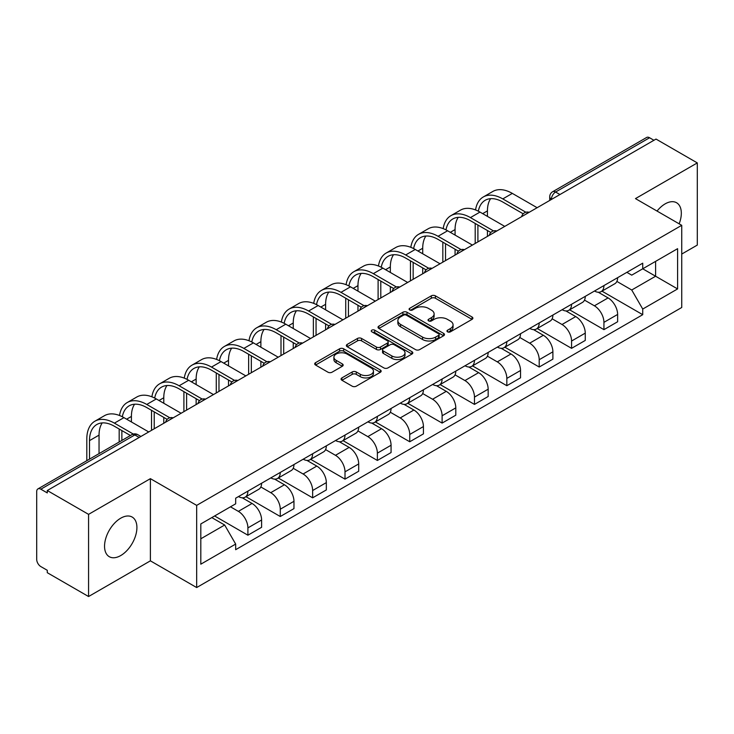 <?xml version="1.0" encoding="UTF-8"?>
<svg xmlns="http://www.w3.org/2000/svg" width="734" height="734" viewBox="0 0 734 734"><rect width="100%" height="100%" fill="white"/><g stroke="black" fill="none" stroke-linecap="round" stroke-linejoin="round"><path stroke-width="1.1" d="M447.557 331.841A2.018 1.165 0 0 0 450.41 331.841L472.045 319.354A2.881 1.661 0 0 0 472.889 318.171A2.881 1.661 0 0 0 472.045 316.996L435.39 295.839A2.881 1.661 0 0 0 431.317 295.839L409.682 308.326A2.018 1.165 0 0 0 409.086 309.152A2.018 1.165 0 0 0 409.682 309.977A2.018 1.165 0 0 0 412.526 309.977L415.334 308.353A9.212 5.321 0 0 1 428.362 308.353L431.418 310.124A9.212 5.321 0 0 1 434.115 313.886A9.212 5.321 0 0 1 431.418 317.648L428.619 319.262A2.018 1.165 0 0 0 428.032 320.088A2.018 1.165 0 0 0 428.619 320.905A2.018 1.165 0 0 0 431.473 320.905L434.271 319.29A9.212 5.321 0 0 1 447.3 319.29L450.355 321.052A9.212 5.321 0 0 1 453.062 324.813A9.212 5.321 0 0 1 450.355 328.584L447.557 330.199A2.018 1.165 0 0 0 446.969 331.016A2.018 1.165 0 0 0 447.557 331.841L447.557 330.199M120.725 555.565A22.882 13.212 120 0 0 135.68 535.398A22.882 13.212 120 0 0 132.166 517.057A22.882 13.212 120 0 0 120.725 518.195A22.882 13.212 120 0 0 105.779 538.361A22.882 13.212 120 0 0 109.283 556.702A22.882 13.212 120 0 0 120.725 555.565M679.152 223.824A22.882 13.212 120 0 0 676.583 202.749A22.882 13.212 120 0 0 665.142 203.878A22.882 13.212 120 0 0 657.04 211.062M341.916 377.9A2.881 1.661 0 0 0 341.071 379.083A2.881 1.661 0 0 0 341.916 380.258L352.201 386.194A2.881 1.661 0 0 0 356.274 386.194L380.304 372.322A2.881 1.661 0 0 0 381.148 371.147A2.881 1.661 0 0 0 380.304 369.964L343.65 348.806A2.881 1.661 0 0 0 339.576 348.806L315.547 362.679A2.881 1.661 0 0 0 314.702 363.853A2.881 1.661 0 0 0 315.547 365.027L327.96 372.202A2.881 1.661 0 0 0 332.034 372.202L342.319 366.266A2.881 1.661 0 0 0 343.163 365.092A2.881 1.661 0 0 0 342.319 363.908L336.163 360.357A7.707 4.45 0 0 1 333.906 357.21A7.707 4.45 0 0 1 338.658 353.1A7.707 4.45 0 0 1 347.054 354.063L371.193 368A7.707 4.45 0 0 1 373.45 371.147A7.707 4.45 0 0 1 368.688 375.248A7.707 4.45 0 0 1 360.293 374.285L356.274 371.964A2.881 1.661 0 0 0 352.201 371.964L341.916 377.9L341.916 380.258M196.666 505.377L150.397 478.66L88.566 514.36L47.279 490.523L656.012 139.075L697.3 162.911L635.47 198.611L681.739 225.32L196.666 505.377L196.666 587.549L681.739 307.491L681.739 225.32M415.536 349.623A2.881 1.661 0 0 0 419.609 349.623L443.639 335.75A2.881 1.661 0 0 0 444.483 334.576A2.881 1.661 0 0 0 443.639 333.401L406.985 312.234A2.881 1.661 0 0 0 402.911 312.234L378.882 326.107A2.881 1.661 0 0 0 378.038 327.291A2.881 1.661 0 0 0 378.882 328.465L415.536 349.623M372.661 332.282A2.018 1.165 0 0 1 374.707 332.566L374.707 330.172L411.967 351.687A2.881 1.661 0 0 1 412.811 352.861A2.881 1.661 0 0 1 411.967 354.036L387.937 367.908A2.881 1.661 0 0 1 383.864 367.908L347.21 346.742L347.21 344.393A2.881 1.661 0 0 0 346.365 345.567A2.881 1.661 0 0 0 347.21 346.742M347.21 344.393L357.495 338.457A2.881 1.661 0 0 1 361.568 338.457L376.432 347.044A2.881 1.661 0 0 0 380.506 347.044L387.332 343.099A2.881 1.661 0 0 0 388.176 341.925A2.881 1.661 0 0 0 387.332 340.75L371.854 331.814A2.018 1.165 0 0 1 371.257 330.988A2.018 1.165 0 0 1 372.505 329.915A2.018 1.165 0 0 1 374.707 330.172M88.566 514.36L88.566 596.531L47.279 572.694L47.279 570.3L40.847 566.584A5.872 3.386 -120 0 1 36.7 559.4L36.7 491.596A5.872 3.386 -120 0 1 37.911 488.917L131.9 434.656A5.872 3.386 60 0 1 134.836 434.941L40.847 489.202A5.872 3.386 -120 0 0 37.911 488.917M681.739 254.065L697.3 245.083L697.3 162.911M88.566 596.531L150.397 560.84L196.666 587.549M47.279 490.523L47.279 492.918L40.847 489.202M559.95 194.538L555.592 192.024A5.872 3.386 60 0 0 552.656 191.73L646.645 137.469A5.872 3.386 60 0 1 649.581 137.753L555.592 192.024A5.872 3.386 120 0 0 551.445 199.208L551.445 199.446M653.939 140.277L649.581 137.753M603.935 285.572A13.496 7.79 60 0 1 601.137 291.627L614.835 283.728A13.496 7.79 -120 0 0 617.633 277.663M584.503 300.105L594.393 305.812A13.496 7.79 60 0 1 603.935 322.345L617.633 314.436A13.496 7.79 -120 0 0 608.082 297.912L598.283 292.251M617.633 314.436L617.633 321.749L603.935 329.649L569.612 309.831M601.137 291.627A13.496 7.79 60 0 1 594.494 291.022M603.935 322.345L603.935 329.649M571.566 304.261A13.496 7.79 60 0 1 568.777 310.317L582.466 302.408A13.496 7.79 -120 0 0 585.264 296.353M537.242 328.52L571.566 348.338L585.264 340.429L585.264 333.126A13.496 7.79 -120 0 0 575.722 316.593L565.914 310.941M568.777 310.317A13.496 7.79 60 0 1 562.134 309.711M552.133 318.795L562.024 324.501A13.496 7.79 60 0 1 571.566 341.035L571.566 348.338M539.206 322.942A13.496 7.79 60 0 1 536.407 329.006L550.105 321.097A13.496 7.79 -120 0 0 552.895 315.042M504.882 347.21L539.206 367.028L552.895 359.119L552.895 351.815A13.496 7.79 -120 0 0 543.353 335.282L533.554 329.621M536.407 329.006A13.496 7.79 60 0 1 529.764 328.392M519.773 337.475L529.664 343.191A13.496 7.79 60 0 1 539.206 359.715L539.206 367.028M506.836 341.631A13.496 7.79 60 0 1 504.047 347.687L517.736 339.787A13.496 7.79 -120 0 0 520.534 333.722M472.512 365.89L506.836 385.708L520.534 377.808L520.534 370.496A13.496 7.79 -120 0 0 510.983 353.971L501.184 348.311M504.047 347.687A13.496 7.79 60 0 1 497.395 347.081M487.404 356.164L497.294 361.871A13.496 7.79 60 0 1 506.836 378.405L506.836 385.708M474.476 360.321A13.496 7.79 60 0 1 471.678 366.376L485.367 358.467A13.496 7.79 -120 0 0 488.165 352.412M440.143 384.579L474.476 404.397L488.165 396.488L488.165 389.185A13.496 7.79 -120 0 0 478.623 372.652L468.824 367M471.678 366.376A13.496 7.79 60 0 1 465.035 365.771M455.034 374.854L464.925 380.561A13.496 7.79 60 0 1 474.476 397.094L474.476 404.397M442.107 379.001A13.496 7.79 60 0 1 439.308 385.066L453.006 377.157A13.496 7.79 -120 0 0 455.796 371.101M407.783 403.269L442.107 423.087L455.796 415.178L455.796 407.875A13.496 7.79 -120 0 0 446.254 391.341L436.455 385.68M439.308 385.066A13.496 7.79 60 0 1 432.665 384.451M422.674 393.534L432.565 399.25A13.496 7.79 60 0 1 442.107 415.774L442.107 423.087M409.737 397.69A13.496 7.79 60 0 1 406.948 403.746L420.637 395.846A13.496 7.79 -120 0 0 423.435 389.782M375.413 421.949L409.737 441.767L423.435 433.867L423.435 426.555A13.496 7.79 -120 0 0 413.893 410.031L404.085 404.37M406.948 403.746A13.496 7.79 60 0 1 400.296 403.14M390.304 412.224L400.195 417.93A13.496 7.79 60 0 1 409.737 434.464L409.737 441.767M377.377 416.38A13.496 7.79 60 0 1 374.579 422.435L388.268 414.526A13.496 7.79 -120 0 0 391.066 408.471M343.044 440.639L377.377 460.457L391.066 452.548L391.066 445.244A13.496 7.79 -120 0 0 381.524 428.711L371.725 423.059M374.579 422.435A13.496 7.79 60 0 1 367.936 421.83M357.944 430.913L367.826 436.62A13.496 7.79 60 0 1 377.377 453.153L377.377 460.457M345.008 435.06A13.496 7.79 60 0 1 342.209 441.125L355.907 433.216A13.496 7.79 -120 0 0 358.697 427.16M310.684 459.328L345.008 479.146L358.697 471.237L358.697 463.934A13.496 7.79 -120 0 0 349.155 447.401L339.356 441.74M342.209 441.125A13.496 7.79 60 0 1 335.566 440.51M325.575 449.593L335.466 455.309A13.496 7.79 60 0 1 345.008 471.834L345.008 479.146M312.638 453.75A13.496 7.79 60 0 1 309.849 459.805L323.538 451.905A13.496 7.79 -120 0 0 326.336 445.841M278.314 478.008L312.638 497.826L326.336 489.927L326.336 482.614A13.496 7.79 -120 0 0 316.794 466.09L306.986 460.429M309.849 459.805A13.496 7.79 60 0 1 303.206 459.2M293.205 468.283L303.096 473.99A13.496 7.79 60 0 1 312.638 490.523L312.638 497.826M280.278 472.439A13.496 7.79 60 0 1 277.48 478.495L291.178 470.586A13.496 7.79 -120 0 0 293.967 464.53M245.945 496.698L280.278 516.516L293.967 508.607L293.967 501.304A13.496 7.79 -120 0 0 284.425 484.77L274.626 479.119M277.48 478.495A13.496 7.79 60 0 1 270.837 477.889M260.845 486.972L270.736 492.679A13.496 7.79 60 0 1 280.278 509.212L280.278 516.516M247.908 491.119A13.496 7.79 60 0 1 245.11 497.184L258.808 489.275A13.496 7.79 -120 0 0 261.607 483.22M214.612 515.974L247.908 535.205L261.607 527.296L261.607 519.993A13.496 7.79 -120 0 0 252.056 503.46L242.257 497.799M245.11 497.184A13.496 7.79 60 0 1 238.467 496.569M230.485 506.818L238.367 511.369A13.496 7.79 60 0 1 247.908 527.893L247.908 535.205M626.864 272.332L631.735 275.149L677.592 248.679L655.6 261.377L655.6 276.232L631.735 290.003L616.872 281.416M200.813 538.793L224.668 525.021L235.669 544.068L200.813 564.189L200.813 523.938L235.669 503.818L235.669 498.193L642.736 263.176L642.736 268.8L677.592 288.93L642.736 309.051L631.735 290.003M677.592 248.679L677.592 288.93M235.669 544.068L235.669 549.702L642.736 314.684L642.736 309.051M150.397 478.66L150.397 560.84M224.668 525.021L211.805 517.598M601.972 291.15L642.736 314.684M448.364 332.126L450.355 330.979A9.212 5.321 0 0 0 453.062 327.217L453.062 324.813M434.115 313.886L434.115 316.281A9.212 5.321 0 0 1 431.418 320.042L429.427 321.189M472.008 319.373L435.39 298.233A2.881 1.661 0 0 0 431.317 298.233L410.489 310.262M443.602 335.777L406.985 314.629A2.881 1.661 0 0 0 402.911 314.629L378.918 328.483M438.547 335.401A2.018 1.165 0 0 0 439.134 334.576A2.018 1.165 0 0 0 438.547 333.75L406.37 315.18A2.018 1.165 0 0 0 403.517 315.18L400.562 316.877A9.212 5.321 0 0 0 397.865 320.648A9.212 5.321 0 0 0 400.562 324.41L422.564 337.108A9.212 5.321 0 0 0 435.592 337.108L438.547 335.401L438.547 337.796A2.018 1.165 0 0 0 439.134 336.97L439.134 334.576M397.865 320.648L397.865 323.043A9.212 5.321 0 0 0 400.562 326.804L400.562 324.41M438.547 337.796L435.592 339.503A9.212 5.321 0 0 1 422.564 339.503L400.562 326.804M347.246 346.769L357.495 340.851L357.495 338.457M388.176 341.925L388.176 344.319A2.881 1.661 0 0 1 387.332 345.494L380.506 349.439A2.881 1.661 0 0 1 376.432 349.439L361.568 340.851A2.881 1.661 0 0 0 357.495 340.851M374.707 332.566L411.93 354.054M391.864 355.944A7.707 4.45 0 0 0 400.259 356.907A7.707 4.45 0 0 0 405.012 352.797A7.707 4.45 0 0 0 402.755 349.659L394.25 344.751A2.881 1.661 0 0 0 390.176 344.751L383.359 348.687A2.881 1.661 0 0 0 382.515 349.861A2.881 1.661 0 0 0 383.359 351.036L391.864 355.944L391.864 358.339A7.707 4.45 0 0 0 400.259 359.302A7.707 4.45 0 0 0 405.012 355.201L405.012 352.797M382.515 349.861L382.515 352.256A2.881 1.661 0 0 0 383.359 353.43L383.359 351.036M391.864 358.339L383.359 353.43M373.45 371.147L373.45 373.542A7.707 4.45 0 0 1 368.688 377.652A7.707 4.45 0 0 1 360.293 376.68L356.274 374.358A2.881 1.661 0 0 0 352.201 374.358L341.952 380.276M333.906 357.21L333.906 359.605A7.707 4.45 0 0 0 336.163 362.752L336.163 360.357M342.283 366.284L336.163 362.752M380.267 372.34L343.65 351.201A2.881 1.661 0 0 0 339.576 351.201L315.583 365.055M478.348 211.199A35.214 20.332 60 0 1 485.183 200.281A35.214 20.332 60 0 1 502.79 202.024L523.177 213.796M537.132 207.713L512.332 193.4A39.021 22.534 -120 0 0 492.826 191.464L483.284 196.978A39.021 22.534 -120 0 0 475.549 209.942M525.856 212.227L502.79 198.905A39.021 22.534 -120 0 0 483.284 196.978M475.201 223.466L475.201 243.468M477.898 241.908L477.898 225.017M487.44 236.403L487.44 230.531M487.44 216.392L487.44 210.887A35.214 20.332 60 0 1 490.615 198.666M445.978 229.889A35.214 20.332 60 0 1 452.823 218.961A35.214 20.332 60 0 1 470.43 220.705L490.817 232.476M504.763 226.402L479.972 212.08A39.021 22.534 -120 0 0 460.457 210.153L450.915 215.658A39.021 22.534 -120 0 0 443.189 228.632M493.496 230.907L470.43 217.594A39.021 22.534 -120 0 0 450.915 215.658M442.831 242.147L442.831 262.157M445.529 260.598L445.529 243.706M455.071 255.083L455.071 249.221M455.071 235.082L455.071 229.577A35.214 20.332 60 0 1 458.255 217.347M413.618 248.578A35.214 20.332 60 0 1 420.454 237.651A35.214 20.332 60 0 1 438.06 239.394L458.447 251.166M472.393 245.083L447.602 230.77A39.021 22.534 -120 0 0 428.096 228.834L418.545 234.348A39.021 22.534 -120 0 0 410.82 247.321M461.126 249.597L438.06 236.284A39.021 22.534 -120 0 0 418.545 234.348M410.462 260.836L410.462 280.838M413.159 279.287L413.159 262.396M422.711 273.773L422.711 267.901M422.711 253.771L422.711 248.257A35.214 20.332 60 0 1 425.885 236.036M381.249 267.259A35.214 20.332 60 0 1 388.093 256.34A35.214 20.332 60 0 1 405.691 258.084L426.078 269.855M440.033 263.772L415.242 249.459A39.021 22.534 -120 0 0 395.727 247.523L386.185 253.037A39.021 22.534 -120 0 0 378.46 266.002M428.757 268.286L405.691 254.964A39.021 22.534 -120 0 0 386.185 253.037M378.102 279.526L378.102 299.527M380.799 297.967L380.799 281.076M390.341 292.462L390.341 286.59M390.341 272.452L390.341 266.947A35.214 20.332 60 0 1 393.525 254.726M348.879 285.948A35.214 20.332 60 0 1 355.724 275.021A35.214 20.332 60 0 1 373.331 276.764L393.718 288.535M407.664 282.462L382.873 268.139A39.021 22.534 -120 0 0 363.358 266.213L353.816 271.718A39.021 22.534 -120 0 0 346.09 284.691M396.397 286.966L373.331 273.654A39.021 22.534 -120 0 0 353.816 271.718M345.732 298.206L345.732 318.217M348.43 316.657L348.43 299.766M357.972 311.143L357.972 305.28M357.972 291.141L357.972 285.636A35.214 20.332 60 0 1 361.156 273.406M316.519 304.638A35.214 20.332 60 0 1 323.355 293.71A35.214 20.332 60 0 1 340.961 295.453L361.348 307.225M375.303 301.142L350.503 286.829A39.021 22.534 -120 0 0 330.997 284.893L321.446 290.407A39.021 22.534 -120 0 0 313.721 303.381M364.027 305.656L340.961 292.343A39.021 22.534 -120 0 0 321.446 290.407M313.372 316.895L313.372 336.897M316.06 335.346L316.06 318.455M325.612 329.832L325.612 323.96M325.612 309.831L325.612 304.316A35.214 20.332 60 0 1 328.786 292.095M284.15 323.318A35.214 20.332 60 0 1 290.994 312.4A35.214 20.332 60 0 1 308.592 314.143L328.988 325.914M342.934 319.831L318.143 305.518A39.021 22.534 -120 0 0 298.628 303.582L289.086 309.097A39.021 22.534 -120 0 0 281.361 322.061M331.667 324.345L308.592 311.023A39.021 22.534 -120 0 0 289.086 309.097M281.003 335.585L281.003 355.586M283.7 354.027L283.7 337.135M293.242 348.522L293.242 342.65M293.242 328.511L293.242 323.006A35.214 20.332 60 0 1 296.426 310.785M251.79 342.007A35.214 20.332 60 0 1 258.625 331.08A35.214 20.332 60 0 1 276.232 332.823L296.619 344.595M310.565 338.521L285.774 324.199A39.021 22.534 -120 0 0 266.258 322.272L256.716 327.777A39.021 22.534 -120 0 0 248.991 340.75M299.298 343.026L276.232 329.713A39.021 22.534 -120 0 0 256.716 327.777M248.633 354.265L248.633 374.276M251.331 372.716L251.331 355.825M260.873 367.202L260.873 361.339M260.873 347.2L260.873 341.695A35.214 20.332 60 0 1 264.057 329.465M219.42 360.697A35.214 20.332 60 0 1 226.255 349.769A35.214 20.332 60 0 1 243.862 351.513L264.249 363.284M278.204 357.201L253.404 342.888A39.021 22.534 -120 0 0 233.898 340.952L224.356 346.466A39.021 22.534 -120 0 0 216.622 359.44M266.928 361.715L243.862 348.402A39.021 22.534 -120 0 0 224.356 346.466M216.273 372.955L216.273 392.956M218.971 391.406L218.971 374.514M228.513 385.891L228.513 380.019M228.513 365.89L228.513 360.376A35.214 20.332 60 0 1 231.687 348.155M187.051 379.377A35.214 20.332 60 0 1 193.895 368.459A35.214 20.332 60 0 1 211.502 370.202L231.889 381.974M245.835 375.891L221.044 361.578A39.021 22.534 -120 0 0 201.529 359.642L191.987 365.156A39.021 22.534 -120 0 0 184.262 378.12M234.568 380.405L211.502 367.083A39.021 22.534 -120 0 0 191.987 365.156M183.904 391.644L183.904 411.646M186.601 410.086L186.601 393.195M196.143 404.581L196.143 398.709M196.143 384.57L196.143 379.065A35.214 20.332 60 0 1 199.327 366.844M154.69 398.067A35.214 20.332 60 0 1 161.526 387.139A35.214 20.332 60 0 1 179.133 388.882L199.52 400.654M213.466 394.58L188.675 380.258A39.021 22.534 -120 0 0 169.159 378.331L159.617 383.836A39.021 22.534 -120 0 0 151.892 396.81M202.199 399.085L179.133 385.772A39.021 22.534 -120 0 0 159.617 383.836M151.534 410.324L151.534 430.335M154.232 428.775L154.232 411.884M163.783 423.261L163.783 417.398M163.783 403.26L163.783 397.755A35.214 20.332 60 0 1 166.957 385.524M122.321 416.756A35.214 20.332 60 0 1 129.156 405.829A35.214 20.332 60 0 1 146.763 407.572L167.15 419.343M181.105 413.26L156.305 398.947A39.021 22.534 -120 0 0 136.799 397.011L127.257 402.526A39.021 22.534 -120 0 0 119.523 415.499M169.829 417.774L146.763 404.462A39.021 22.534 -120 0 0 127.257 402.526M119.174 429.014L119.174 442.006M121.872 440.446L121.872 430.574M131.414 421.949L131.414 416.435A35.214 20.332 60 0 1 134.588 404.214M89.502 459.135L89.502 440.629A35.214 20.332 60 0 1 96.796 424.518A35.214 20.332 60 0 1 114.403 426.261L130.423 435.51M148.736 431.95L123.945 417.637A39.021 22.534 -120 0 0 104.43 415.701L94.888 421.215A39.021 22.534 -120 0 0 86.805 439.079L86.805 460.686M133.313 434.069L114.403 423.142A39.021 22.534 -120 0 0 94.888 421.215M99.044 453.621L99.044 435.124A35.214 20.332 60 0 1 102.228 422.903M551.656 199.327L551.445 199.208A5.872 3.386 0 0 1 549.729 196.813L549.729 200.437M280.278 509.212L293.967 501.304M312.638 490.523L326.336 482.614M345.008 471.834L358.697 463.934M377.377 453.153L391.066 445.244M409.737 434.464L423.435 426.555M442.107 415.774L455.796 407.875M474.476 397.094L488.165 389.185M506.836 378.405L520.534 370.496M539.206 359.715L552.895 351.815M571.566 341.035L585.264 333.126M247.908 527.893L261.607 519.993M238.367 511.369L252.056 503.46M270.736 492.679L284.425 484.77M303.096 473.99L316.794 466.09M335.466 455.309L349.155 447.401M367.826 436.62L381.524 428.711M400.195 417.93L413.893 410.031M432.565 399.25L446.254 391.341M464.925 380.561L478.623 372.652M497.294 361.871L510.983 353.971M529.664 343.191L543.353 335.282M562.024 324.501L575.722 316.593M594.393 305.812L608.082 297.912M528.673 212.594A5.872 3.386 120 0 0 526.085 214.089M496.303 231.283A5.872 3.386 120 0 0 493.716 232.779M463.943 249.964A5.872 3.386 120 0 0 461.347 251.459M431.574 268.653A5.872 3.386 120 0 0 428.986 270.149M399.213 287.343A5.872 3.386 120 0 0 396.617 288.838M366.844 306.023A5.872 3.386 120 0 0 364.257 307.518M334.475 324.712A5.872 3.386 120 0 0 331.887 326.208M302.114 343.402A5.872 3.386 120 0 0 299.518 344.897M269.745 362.082A5.872 3.386 120 0 0 267.158 363.578M237.376 380.772A5.872 3.386 120 0 0 234.788 382.267M205.015 399.461A5.872 3.386 120 0 0 202.419 400.957M172.646 418.141A5.872 3.386 120 0 0 170.059 419.637M139.194 437.455L134.836 434.941A5.872 3.386 120 0 1 137.772 434.656A5.872 5.872 0 0 0 131.9 434.656M450.355 330.979L450.355 328.584M428.619 320.905L428.619 319.262M431.418 320.042L431.418 317.648M409.682 309.977L409.682 308.326M431.317 298.233L431.317 295.839M435.39 298.233L435.39 295.839M472.045 319.354L472.045 316.996M378.882 328.465L378.882 326.107M402.911 314.629L402.911 312.234M406.985 314.629L406.985 312.234M443.639 335.75L443.639 333.401M422.564 339.503L422.564 337.108M435.592 339.503L435.592 337.108M361.568 340.851L361.568 338.457M376.432 349.439L376.432 347.044M380.506 349.439L380.506 347.044M387.332 345.494L387.332 343.099M411.967 354.036L411.967 351.687M352.201 374.358L352.201 371.964M356.274 374.358L356.274 371.964M360.293 376.68L360.293 374.285M342.319 366.266L342.319 363.908M315.547 365.027L315.547 362.679M339.576 351.201L339.576 348.806M343.65 351.201L343.65 348.806M380.304 372.322L380.304 369.964M502.79 198.905L512.332 193.4M482.669 213.64L487.44 210.887M470.43 217.594L479.972 212.08M450.3 232.329L455.071 229.577M438.06 236.284L447.602 230.77M417.94 251.01L422.711 248.257M405.691 254.964L415.242 249.459M385.57 269.699L390.341 266.947M373.331 273.654L382.873 268.139M353.201 288.389L357.972 285.636M340.961 292.343L350.503 286.829M320.841 307.069L325.612 304.316M308.592 311.023L318.143 305.518M288.471 325.758L293.242 323.006M276.232 329.713L285.774 324.199M256.102 344.448L260.873 341.695M243.862 348.402L253.404 342.888M223.742 363.128L228.513 360.376M211.502 367.083L221.044 361.578M191.372 381.818L196.143 379.065M179.133 385.772L188.675 380.258M159.003 400.507L163.783 397.755M146.763 404.462L156.305 398.947M126.643 419.187L131.414 416.435M114.403 423.142L123.945 417.637M89.502 440.629L99.044 435.124M529.168 212.31A5.872 5.872 0 0 0 521.645 216.649M496.808 230.99A5.872 5.872 0 0 0 489.275 235.339M464.438 249.679A5.872 5.872 0 0 0 456.906 254.028M432.069 268.369A5.872 5.872 0 0 0 424.546 272.709M399.709 287.049A5.872 5.872 0 0 0 392.176 291.398M367.339 305.739A5.872 5.872 0 0 0 359.816 310.087M334.979 324.428A5.872 5.872 0 0 0 327.447 328.768M302.61 343.108A5.872 5.872 0 0 0 295.077 347.457M270.24 361.798A5.872 5.872 0 0 0 262.717 366.147M237.88 380.487A5.872 5.872 0 0 0 230.348 384.827M205.511 399.168A5.872 5.872 0 0 0 197.978 403.517M173.141 417.857A5.872 5.872 0 0 0 165.618 422.206M140.91 436.464L137.772 434.656M552.656 191.73A5.872 5.872 0 0 0 549.729 196.813"/></g></svg>
